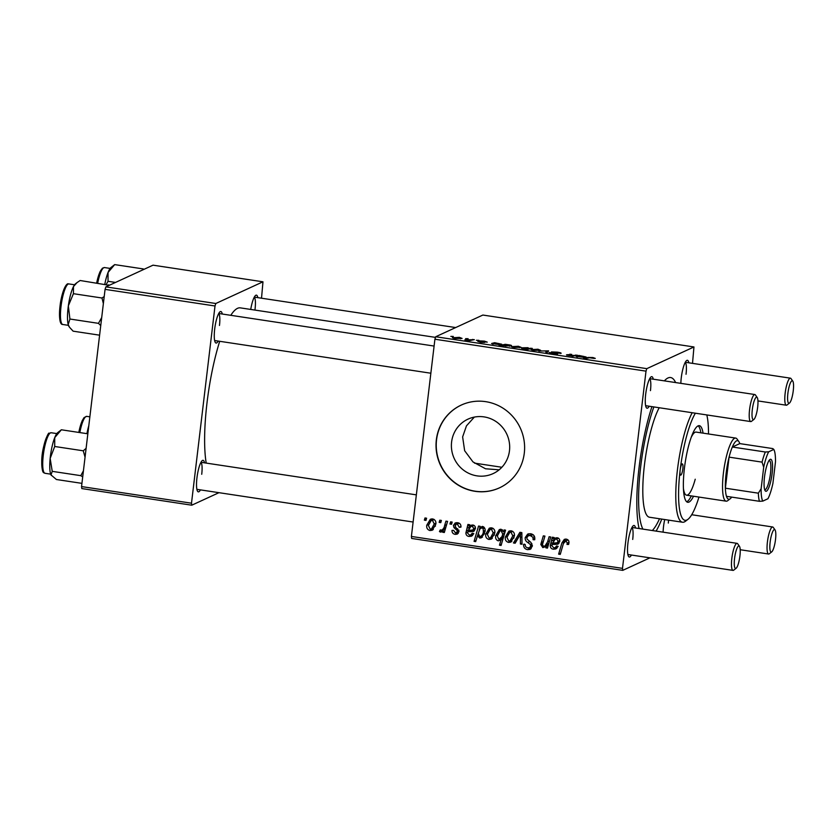 <?xml version="1.0" encoding="UTF-8"?>
<svg xmlns="http://www.w3.org/2000/svg" width="835" height="835" viewBox="0 0 835 835"><rect width="100%" height="100%" fill="white"/><g stroke="black" fill="none" stroke-linecap="round" stroke-linejoin="round"><path stroke-width="1.25" d="M499.153 469.823L485.5 468.769L472.975 461.912L464.646 450.723L462.632 436.924L466.462 425.85L474.343 417.093M509.475 450.754A29.987 28.974 65.3 0 1 493.067 473.622A29.987 28.974 65.3 0 1 463.508 470.115A29.987 28.974 65.3 0 1 451.599 442.007A29.987 28.974 65.3 0 1 467.997 419.139A29.987 28.974 65.3 0 1 497.556 422.646A29.987 28.974 65.3 0 1 509.475 450.754M436.34 439.836A45.581 44.025 -114.7 0 0 454.449 482.557A45.581 44.025 -114.7 0 0 499.372 487.89A45.581 44.025 -114.7 0 0 524.296 453.134A45.581 44.025 -114.7 0 0 506.187 410.402A45.581 44.025 -114.7 0 0 461.264 405.069A45.581 44.025 -114.7 0 0 436.34 439.836M461.379 405.027A45.581 44.025 -114.7 0 0 436.559 439.732A45.581 44.025 -114.7 0 0 454.616 482.421A45.581 44.025 -114.7 0 0 499.476 487.838M218.185 341.066A15.948 3.486 -81.4 0 1 215.357 342.538A15.948 3.486 -81.4 0 1 214.699 329A15.948 3.486 -81.4 0 1 220.002 311.789A15.948 3.486 -81.4 0 1 222.267 314.023M200.442 489.874A15.948 3.486 -81.4 0 1 197.613 491.345A15.948 3.486 -81.4 0 1 196.956 477.818A15.948 3.486 -81.4 0 1 202.258 460.596A15.948 3.486 -81.4 0 1 204.523 462.84M631.427 555.035A15.948 3.486 -81.4 0 1 628.598 556.507A15.948 3.486 -81.4 0 1 627.951 542.969A15.948 3.486 -81.4 0 1 633.254 525.758A15.948 3.486 -81.4 0 1 635.519 527.991M649.171 406.227A15.948 3.486 -81.4 0 1 646.342 407.689A15.948 3.486 -81.4 0 1 645.695 394.162A15.948 3.486 -81.4 0 1 650.997 376.95A15.948 3.486 -81.4 0 1 653.262 379.184M680.849 383.359A15.948 3.486 -81.4 0 1 681.266 377.796A15.948 3.486 -81.4 0 1 686.579 360.574A15.948 3.486 -81.4 0 1 688.844 362.818M663.105 532.166A15.948 3.486 -81.4 0 1 663.522 526.603A15.948 3.486 -81.4 0 1 664.723 519.547M661.769 519.099A82.039 17.932 -81.4 0 1 656.112 531.112M639.088 528.534A82.039 17.932 -81.4 0 1 639.067 467.537A82.039 17.932 -81.4 0 1 651.926 406.645M435.505 337.382L240.313 307.864A86.6 18.923 98.6 0 0 230.794 315.317M219.709 341.296A86.6 18.923 98.6 0 0 207.007 402.867A86.6 18.923 98.6 0 0 206.203 463.091M434.91 339.229L435.713 336.745L646.812 368.652L646.008 371.147L434.91 339.229L411.394 536.446L622.492 568.364L622.753 570.357L649.964 557.832M622.753 570.357L411.655 538.439L411.394 536.446M646.812 368.652L693.958 346.963L692.507 363.371M485.542 341.922L481.398 341.139L484.707 342.423L480.584 342.277L477.766 341.338L483.11 342.079L479.77 340.91L484.342 341.118L487.233 342.12L485.678 341.943M493.276 343.738L499.56 344.636L491.596 343.498L494.654 342.705L501.762 344.229L493.819 343.623L493.172 344.156M511.615 346.702L518.337 346.254L521.061 347.329L514.256 347.36C511.792 346.932 510.926 346.567 511.657 346.274L511.438 346.483M593.591 358.372L589.604 357.724L585.105 358.674L583.488 358.424L588.143 357.453L592.954 357.537L595.282 358.392L593.664 358.382M530.016 348.352L532.292 348.393L525.935 349.729L524.317 349.479L526.561 349.02L523.587 348.779C521.499 348.372 520.842 348.049 521.614 347.809L527.866 347.694L529.954 348.884M538.815 351.044L548.585 350.857L547.395 352.349L545.787 352.099L546.956 350.867L538.815 351.044M550.589 352.798L556.047 353.716L551.424 351.932L557.352 352.151C560.546 352.662 561.704 353.101 560.849 353.455L553.062 352.161L557.676 353.946L552.373 353.748L549.044 352.537L550.683 352.756L550.442 353.403M553.062 352.161L553.094 352.798M556.006 354.113L555.786 353.466M450.817 336.401L453.332 336.453L450.817 336.401M435.713 336.745L482.87 315.045L693.958 346.963M531.206 349.667L537.928 349.218L540.642 350.293L533.847 350.324C531.384 349.896 530.517 349.531 531.248 349.239L531.029 349.437M577.632 356.493L583.916 357.39L575.962 356.253L579.02 355.459L586.128 356.983L578.175 356.378L577.528 356.91M573.697 355.428L577.465 355.219L572.841 356.19L566.474 354.854L571.672 354.343L568.113 355.094L573.697 355.428L573.635 356.034M568.113 355.094L568.99 355.627M505.279 344.312L509.392 344.907C511.406 345.293 512.022 345.617 511.239 345.857L498.933 345.648L505.279 344.312L505.206 344.928M452.643 337.789L459.365 337.34L462.089 338.415L455.284 338.446C452.82 338.018 451.954 337.653 452.695 337.361L452.466 337.57M465.617 338.645L468.122 338.697L465.617 338.645M470.783 339.761L474.311 339.626L469.688 340.596L464.844 339.835L470.783 339.761L470.71 340.388M476.409 340.273L478.914 340.325L476.409 340.273M450.576 521.833L452.173 522.073L451.578 524.265L449.94 524.025L450.576 521.833M439.784 520.205L441.381 520.445L440.786 522.637L439.147 522.386L439.784 520.205M455.482 532.949L457.35 531.634L457.298 530.684L453.969 527.616L453.405 525.424L455.2 522.94L457.58 522.689C460.002 523.148 461.129 524.63 460.941 527.125L459.292 527.303L457.329 524.098L455.962 524.244L455.242 526.582L458.979 531.624L457.225 534.139L455.232 534.358C452.998 533.972 451.923 532.626 452.006 530.35L453.624 530.382L455.482 532.949L458.979 531.603M480.167 526.311L479.697 527.856L482.63 526.478C484.728 527.417 485.521 529.119 485.031 531.561L481.44 537.782L479.76 538.074L477.463 535.799L475.689 541.602L474.071 541.362L478.549 526.06L480.167 526.311M530.59 533.722C533.805 534.39 535.183 536.404 534.724 539.754L533.106 539.702L532.97 537.333L530.267 535.548L528.242 535.757L526.833 537.698L527.083 539.128L530.935 542.437L532.344 546.132L530.183 549.367L527.532 549.649C524.766 549.054 523.451 547.311 523.576 544.42L525.194 544.514C525.142 546.361 526.008 547.468 527.803 547.823L529.567 547.656L530.726 545.996L530.298 544.503L527.73 542.447C525.852 541.351 525.017 539.744 525.215 537.604L527.71 534.056L530.59 533.722M511.166 530.789C513.65 531.519 514.746 533.221 514.433 535.913L510.843 542.113L508.494 542.416C505.989 541.612 504.935 539.838 505.332 537.082L508.901 531.133L511.166 530.789M549.117 536.728L550.735 536.978L547.478 548.104L545.86 547.854L546.403 545.996L542.823 547.603L540.798 544.472L543.314 535.861L544.931 536.101L542.426 544.681L543.501 546.257L544.911 546.048L547.603 541.894L549.117 536.728M568.927 543.042L568.625 544.451L566.996 544.41L567.299 543.074L565.879 540.923L564.888 541.049L568.019 539.942L565.879 540.923L563.416 543.564L560.254 554.388L558.625 554.137L561.903 542.927L564.335 539.337L566.193 539.107C568.27 539.567 569.178 540.871 568.927 543.042M646.008 371.147L622.492 568.364M553.929 537.458L553.929 538.909L557.3 537.761C559.137 538.272 559.961 539.514 559.753 541.487L557.926 544.211L552.29 544.472L551.914 545.798L553.73 547.802L555.171 547.635L556.58 545.954L558.156 546.393L555.922 548.929L553.428 549.211C551.371 548.908 550.307 547.729 550.255 545.683L552.279 537.208L553.929 537.458M504.142 529.933L505.551 530.152L501.083 545.443L499.466 545.192L501.052 539.859L498.245 540.861C496.084 539.963 495.249 538.272 495.719 535.788L499.34 529.578L501.104 529.265L503.526 531.947L504.142 529.933M519.892 532.312L521.844 532.615L522.021 544.253L520.414 544.013L520.435 534.191L515.164 543.22L513.442 542.959L519.892 532.312M491.575 527.824C494.07 528.555 495.155 530.256 494.842 532.949L491.251 539.149L488.913 539.452C486.398 538.648 485.344 536.874 485.74 534.118L489.31 528.169L491.575 527.824M469.573 524.704L469.562 526.154L472.934 525.006C474.781 525.518 475.606 526.76 475.397 528.732L473.56 531.457L467.934 531.718L467.548 533.043L469.374 535.047L470.815 534.88L472.224 533.2L473.8 533.638L471.566 536.174L469.061 536.456C467.005 536.153 465.951 534.974 465.899 532.939L467.924 524.453L469.573 524.704M432.603 518.911C435.098 519.641 436.183 521.343 435.87 524.036L432.279 530.235L429.942 530.538C427.426 529.734 426.372 527.96 426.768 525.205L430.338 519.255L432.603 518.911M441.057 530.35C443.041 529.567 444.22 527.981 444.596 525.58L445.953 521.134L447.57 521.384L444.324 532.5L442.696 532.26L443.385 529.964L440.483 532.135L439.45 531.551L440.295 529.87L441.83 530.225L443.98 529.233L446.088 526.447M441.371 531.989L442.32 531.29M424.994 517.971L426.591 518.211L425.986 520.403L424.347 520.153L424.994 517.971M105.064 289.359L105.868 286.875L215.816 303.502L215.012 305.986L105.064 289.359L81.548 486.575L191.497 503.202L191.768 505.196L218.968 492.681M191.768 505.196L81.82 488.569L81.548 486.575M215.816 303.502L262.973 281.802L261.522 298.21M262.973 281.802L153.024 265.175L105.868 286.875M215.012 305.986L191.497 503.202M250.73 309.441A15.948 3.486 -81.4 0 1 255.583 295.423A15.948 3.486 -81.4 0 1 257.848 297.657M219.469 325.462A13.673 2.985 98.6 0 0 218.666 313.595M201.726 474.28A13.673 2.985 98.6 0 0 200.922 462.402M255.051 309.096A13.673 2.985 98.6 0 0 254.247 297.229M664.378 380.864A82.039 17.932 -81.4 0 1 666.34 378.996A82.039 17.932 -81.4 0 1 675.609 382.566M686.036 374.257A13.673 2.985 98.6 0 0 685.232 362.39M650.455 390.623A13.673 2.985 98.6 0 0 649.651 378.756M632.711 539.431A13.673 2.985 98.6 0 0 631.907 527.563M668.292 523.065A13.673 2.985 98.6 0 0 668.574 520.132M568.854 543.554L566.996 544.41M568.979 542.301L567.299 543.074M560.588 553.24L558.625 554.137M563.99 541.967L561.903 542.927M564.105 541.769L565.483 539.066M556.277 537.761L553.929 538.909M558.876 543.522L554.44 543.491L552.29 544.472M555.171 547.635L557.843 546.309M556.903 548.261L553.428 549.211M555.567 548.219L554.252 547.843M552.165 544.806L550.255 545.683M552.394 544.702L552.906 542.635M552.874 542.646L550.766 543.616M553.334 541.414L554.419 537.761M553.96 537.98L552.279 538.752M558.521 538.241L555.15 539.337L552.739 543.084L557.112 542.792L559.763 541.445M558.312 538.105L555.15 539.337M559.774 540.495L558.156 541.247L556.621 539.118M557.112 542.792L558.156 541.247M547.812 546.956L545.86 547.854M548.355 545.098L546.403 545.996M545.662 546.633L542.823 547.603M544.963 546.622L544.013 546.278M542.666 543.616L540.798 544.472M544.911 546.048L548.981 542.969M501.417 544.295L499.466 545.192M502.973 538.972L501.052 539.859M500.99 539.901L498.245 540.861M500.384 539.88L499.393 539.525M497.514 534.964L495.719 535.788M498.203 533.074L500.468 529.254M505.258 531.154L503.526 531.947M502.597 530.006L500.029 530.883L497.326 536.007L498.933 539.514L502.033 538.377L503.62 536.759M502.388 529.808L500.029 530.883M504.893 532.386L504.799 531.363M503.923 535.705L502.033 536.571L502.712 534.024L501.063 530.716M498.933 539.514L502.033 536.571M504.684 533.116L502.712 534.024M511.855 541.456L508.494 542.416M510.644 541.424L509.371 541.007M507.137 536.258L505.332 537.082M507.743 534.661L510.018 530.789M512.492 531.237L509.736 532.427L506.928 537.333L508.734 540.997L510.101 540.777L512.805 535.84L510.978 532.208L509.736 532.427M510.101 540.777L514.036 537.865M514.485 535.068L512.805 535.84M512.753 531.394L510.978 532.208M522.011 543.272L520.414 544.013M521.854 533.534L520.435 534.191M515.884 542.009L513.442 542.959M515.581 541.967L521.301 532.532M534.797 538.93L533.106 539.702M534.797 538.46L533.179 539.201M534.525 536.623L532.97 537.333M533.21 534.744L530.267 535.548M532.417 534.557L528.242 535.757M531.154 548.699L527.532 549.649M529.682 548.658L527.376 547.729M524.255 544.107L523.576 544.42M529.567 547.656L532.323 546.236M532.365 545.245L530.726 545.996M531.937 543.752L530.298 544.503M527.156 536.707L525.215 537.604M527.396 536.394L528.858 533.711M492.264 538.491L488.913 539.452M491.053 538.471L489.79 538.043M487.546 533.294L485.74 534.118M488.151 531.697L490.437 527.824M492.9 528.273L490.145 529.463L487.348 534.369L489.143 538.043L490.51 537.813L493.214 532.876L491.387 529.254L490.145 529.463M490.51 537.813L494.445 534.901M494.894 532.114L493.214 532.876M493.161 528.44L491.387 529.254M482.265 526.447L479.697 527.856M482.484 537.103L479.76 538.074M481.899 537.082L480.647 536.529M478.424 535.36L477.463 535.799M476.044 540.454L474.071 541.362M477.568 535.757L478.267 533.377M479.259 529.964L479.906 527.751M483.611 526.843L479.916 528.952L478.257 533.398L479.822 536.634L482.912 535.496L484.613 533.555M479.822 536.634C481.993 535.913 483.173 534.264 483.381 531.665L483.11 528.722L481.941 527.824L483.778 526.968M485.093 530.872L483.381 531.665M484.624 528.033L483.11 528.722M485.114 530.434L483.444 531.196M471.911 525.017L469.562 526.154M474.51 530.768L470.074 530.736L467.934 531.718M470.815 534.88L473.476 533.555M472.547 535.506L469.061 536.456M471.211 535.465L469.886 535.089M467.809 532.052L465.899 532.939M468.038 531.947L468.55 529.881M468.508 529.901L466.41 530.862M468.978 528.659L470.063 525.006M469.594 525.225L467.924 525.998M474.165 525.486L470.794 526.582L468.372 530.329L472.746 530.037L475.407 528.691M473.946 525.351L470.794 526.582M475.418 527.741L473.8 528.492L472.266 526.363M472.746 530.037L473.8 528.492M460.983 526.52L459.292 527.303M459.229 523.232L457.329 524.098M458.937 523.075L455.962 524.244M458.206 533.419L455.232 534.358M457.382 533.377L455.993 532.96M458.989 530.872L457.35 531.634M458.77 530.006L457.298 530.684M455.492 526.916L453.969 527.616M455.545 524.505L453.405 525.424M455.555 524.432L456.39 522.637M433.292 529.578L429.942 530.538M432.081 529.547L430.818 529.129M428.574 524.38L426.768 525.205M429.18 522.783L431.465 518.911M433.939 519.36L431.173 520.549L428.376 525.455L430.171 529.119L431.538 528.899L434.252 523.962L432.415 520.33L431.173 520.549M431.538 528.899L435.473 525.987M435.922 523.201L434.252 523.962M434.19 519.516L432.415 520.33M441.099 521.489L439.147 522.386M444.658 531.363L442.696 532.26M445.326 529.066L443.385 529.964M442.633 531.144L441.59 530.569L439.45 531.551M451.892 523.127L449.94 524.025M426.299 519.255L424.347 520.153M556.58 354.113L556.684 353.299M546.8 352.255L546.956 350.867M534.233 350.387L539.191 349.907L539.107 350.606M538.94 350.616L537.573 349.374L532.845 349.479L532.605 350.105M532.845 349.479L534.254 350.178M530.809 348.706L530.872 348.185M526.488 349.614L526.561 349.02M527.887 349.322L529.108 348.362L529.014 349.082M524.432 348.884L527.95 348.738M528.868 349.113L527.657 347.871L523.221 348.038L522.981 348.675M523.221 348.038L524.453 348.696M588.07 358.048L588.143 357.453M576.641 356.712L576.724 356.065M584.479 357.109L583.216 356.274L578.77 356.43L578.832 355.647M578.926 356.232L579.02 355.459M578.791 356.253L584.552 357.119M575.774 355.574L575.847 354.979M569.981 354.687L570.054 354.103M514.642 347.423L519.6 346.942L519.516 347.642M519.349 347.652L517.982 346.41L513.264 346.515L513.024 347.141M513.264 346.515L514.663 347.214M505.321 346.014L509.548 345.659L508.525 344.98L503.923 345.753M509.486 346.181L509.548 345.659M504.131 345.199L505.342 345.805M509.601 346.181L509.621 345.252M492.285 343.957L492.358 343.31M494.383 343.676L494.477 342.903M494.56 343.477L494.654 342.705M500.123 344.364L498.86 343.519L494.435 343.509L500.186 344.364M455.67 338.509L460.628 338.029L460.544 338.728M460.377 338.739L459.01 337.497L454.292 337.601L454.052 338.227M454.292 337.601L455.691 338.3M472.61 339.981L472.683 339.386M695.378 413.21A56.978 12.452 98.6 0 0 680.149 470.136A5.699 1.242 98.6 0 0 680.629 475.157A5.699 1.242 98.6 0 0 682.821 468.905A5.699 1.242 98.6 0 0 682.341 463.884A5.699 1.242 98.6 0 0 680.149 470.136A56.978 12.452 98.6 0 0 687.998 519.297A56.978 12.452 98.6 0 0 698.968 497.065M703.06 433.146A38.744 8.465 98.6 0 0 699.333 425.673A38.744 8.465 98.6 0 0 684.429 468.164A38.744 8.465 98.6 0 0 687.748 502.284A38.744 8.465 98.6 0 0 693.52 496.24M686.704 501.783A38.744 8.465 98.6 0 0 691.328 495.906M708.508 433.97A56.978 12.452 98.6 0 0 706.796 414.943M687.998 519.297L685.577 521.176A59.254 12.953 -81.4 0 1 682.487 522.23A59.254 12.953 -81.4 0 1 677.415 470.053A59.254 12.953 -81.4 0 1 692.184 412.73M659.191 407.741A59.254 12.953 98.6 0 0 644.432 465.064A59.254 12.953 98.6 0 0 649.505 517.241L682.487 522.23M653.857 406.937A75.202 16.439 98.6 0 0 640.675 466.796A75.202 16.439 98.6 0 0 642.887 529.108M695.231 479.217A31.907 6.972 -81.4 0 1 686.579 495.186A31.907 6.972 -81.4 0 1 683.447 488.632M691.182 437.436A31.907 6.972 -81.4 0 1 696.108 432.092L735.698 438.083A31.907 6.972 -81.4 0 1 737.117 439.116L738.871 441.621A29.632 6.471 98.6 0 0 736.595 440.828A29.632 6.471 98.6 0 0 732.347 447.017A29.632 6.471 98.6 0 0 729.08 457.142L725.375 488.193A29.632 6.471 98.6 0 0 726.471 496.324A29.632 6.471 98.6 0 0 729.654 499.09A29.632 6.471 98.6 0 0 730.239 498.725A29.632 6.471 98.6 0 0 731.69 497.107M652.312 530.538A75.202 16.439 98.6 0 0 659.514 518.754M700.857 432.812A38.744 8.465 98.6 0 0 698.185 425.829M109.249 285.32L80.139 280.508L77.039 282.585L73.47 286.593A22.18 4.843 98.6 0 0 68.345 305.85L73.417 293.69L73.47 286.593A22.18 4.843 98.6 0 1 75.484 283.796L77.039 282.585M108.707 284.818L108.926 285.466M104.208 296.571L101.974 298.001L73.417 293.69M101.974 298.001L103.373 303.585M69.91 319.022L68.345 305.85A22.18 4.843 98.6 0 0 68.199 324.596L69.91 319.022L98.467 323.343L100.753 325.598M101.713 317.54L98.467 323.343M99.605 335.179L73.125 331.171L69.524 327.278L68.199 324.596A22.18 4.843 98.6 0 0 69.013 326.558L69.524 327.278M57.751 432.593A22.18 4.843 98.6 0 0 57.74 432.603A22.18 4.843 98.6 0 0 57.719 432.613A22.18 4.843 98.6 0 0 54.724 437.634L61.362 429.785L57.74 432.603M87.842 433.793L61.362 429.785M54.703 446.485L54.724 437.634A22.18 4.843 98.6 0 0 50.163 458.415L54.703 446.485L83.27 450.806L85.055 457.204M86.109 448.332L83.27 450.806M52.229 471.347L50.163 458.415A22.18 4.843 98.6 0 0 51.008 474.927L52.229 471.347L80.797 475.658L82.707 476.889M83.427 470.815L80.797 475.658M81.934 483.361L56.415 479.509L51.008 474.927A22.18 4.843 98.6 0 0 51.269 475.365A22.18 4.843 98.6 0 0 51.3 475.407L51.008 474.927M143.944 269.361L143.244 268.922L143.443 269.59M114.687 264.611L111.065 267.43A22.18 4.843 98.6 0 0 108.049 272.461L114.687 264.611L143.244 268.922M115.522 282.439L108.028 281.301L108.049 272.461A22.18 4.843 98.6 0 0 104.803 284.234M106.202 284.443L108.028 281.301M87.31 433.709L88.093 431.737M88.813 425.652A22.18 4.843 98.6 0 0 86.934 433.657M757.669 407.167A11.398 2.495 98.6 0 0 757.199 397.502A11.398 2.495 98.6 0 0 752.314 409.63A11.398 2.495 98.6 0 0 753.88 419.462A11.398 2.495 98.6 0 0 757.669 407.167M753.88 419.462L751.458 421.341A13.673 2.985 -81.4 0 1 750.748 421.581A13.673 2.985 -81.4 0 1 749.579 409.547A13.673 2.985 -81.4 0 1 754.84 394.537A13.673 2.985 -81.4 0 1 755.445 394.986L757.199 397.502M793.25 390.79A11.398 2.495 98.6 0 0 792.78 381.125A11.398 2.495 98.6 0 0 787.896 393.254A11.398 2.495 98.6 0 0 789.461 403.086A11.398 2.495 98.6 0 0 793.25 390.79M789.461 403.086L787.04 404.965A13.673 2.985 -81.4 0 1 786.33 405.215A13.673 2.985 -81.4 0 1 785.161 393.17A13.673 2.985 -81.4 0 1 790.411 378.171A13.673 2.985 -81.4 0 1 791.027 378.61L792.78 381.125M734.57 558.438A11.398 2.495 98.6 0 0 736.136 568.27A11.398 2.495 98.6 0 0 739.925 555.974A11.398 2.495 98.6 0 0 739.455 546.309A11.398 2.495 98.6 0 0 734.57 558.438M736.136 568.27L733.715 570.148A13.673 2.985 -81.4 0 1 733.005 570.389A13.673 2.985 -81.4 0 1 731.836 558.354A13.673 2.985 -81.4 0 1 737.096 543.355A13.673 2.985 -81.4 0 1 737.702 543.794L739.455 546.309M770.152 542.061A11.398 2.495 98.6 0 0 771.717 551.893A11.398 2.495 98.6 0 0 775.506 539.598A11.398 2.495 98.6 0 0 775.037 529.933A11.398 2.495 98.6 0 0 770.152 542.061M771.717 551.893L769.296 553.772A13.673 2.985 -81.4 0 1 768.586 554.022A13.673 2.985 -81.4 0 1 767.417 541.978A13.673 2.985 -81.4 0 1 772.667 526.979A13.673 2.985 -81.4 0 1 773.283 527.428L775.037 529.933M766.405 491.189A16.178 3.538 -81.4 0 1 765.163 490.75A16.178 3.538 -81.4 0 1 764.808 474.75A16.178 3.538 -81.4 0 1 769.88 459.563A16.178 3.538 -81.4 0 1 770.204 459.365A16.178 3.538 -81.4 0 1 772.114 473.529A16.178 3.538 -81.4 0 1 766.405 491.189M764.683 489.707A14.811 3.236 98.6 0 0 764.776 489.727A14.811 3.236 98.6 0 0 765.246 489.644A14.811 3.236 98.6 0 0 770.34 474.52A14.811 3.236 98.6 0 0 769.202 460.429A14.811 3.236 98.6 0 0 769.108 460.419M730.239 498.725L727.817 500.603A31.907 6.972 -81.4 0 1 727.181 501A31.907 6.972 -81.4 0 1 726.158 501.177A31.907 6.972 -81.4 0 1 723.705 470.836A31.907 6.972 -81.4 0 1 734.664 438.25A31.907 6.972 -81.4 0 1 735.698 438.083M765.33 452.006L768.68 451.808A27.346 5.981 98.6 0 0 763.691 467.245L762.063 462.131A29.632 6.471 -81.4 0 1 765.33 452.006L732.347 447.017L739.779 443.604A29.632 6.471 98.6 0 0 738.871 441.621M762.063 462.131L729.08 457.142A29.632 6.471 98.6 0 0 725.375 488.193L758.357 493.182L761.134 488.736A27.346 5.981 98.6 0 0 762.793 501.115L767.939 498.745A27.346 5.981 98.6 0 0 772.918 483.319L775.485 461.818A27.346 5.981 98.6 0 0 773.815 449.439L768.68 451.808M762.793 501.115L759.453 501.303A29.632 6.471 -81.4 0 1 758.357 493.182M726.471 496.324L759.453 501.303M773.815 449.439L772.761 448.583L739.779 443.604M763.691 467.245L761.134 488.736M557.196 543.491L555.056 544.472M553.866 539.901L551.726 540.892M543.251 541.654L541.278 542.562M549.555 540.997L547.603 541.894M504.549 533.565L502.649 534.442M521.906 536.884L520.351 537.604M529.808 541.497L527.73 542.447M472.84 530.736L470.689 531.718M469.51 527.146L467.36 528.137M457.716 528.722L456.098 529.473M446.621 524.641L444.596 525.58M546.372 352.193L546.476 351.284M528.753 349.134L528.826 348.55M577.945 356.409L578.018 355.846M567.111 355.313L567.184 354.677M493.589 343.655L493.662 343.091M62.782 324.491C61.947 324.564 57.907 324.825 60.35 303.397C63.157 286.415 67.447 282.961 68.324 283.91L68.908 283.931A20.51 4.478 98.6 0 0 68.658 283.921A20.51 4.478 98.6 0 0 61.331 304.107A20.51 4.478 98.6 0 0 62.782 324.491L68.428 325.337M61.372 322.842A19.142 4.185 -81.4 0 1 60.391 303.387A19.142 4.185 -81.4 0 1 67.082 285.079M45.038 473.299C44.036 472.088 41.917 475.355 41.75 461.014C41.802 446.474 48.816 430.85 49.108 433.365L51.165 432.739A20.51 4.478 98.6 0 0 50.079 433.114A20.51 4.478 98.6 0 0 43.347 454.668A20.51 4.478 98.6 0 0 45.038 473.299L50.684 474.155M43.629 471.65A19.142 4.185 -81.4 0 1 42.439 453.666A19.142 4.185 -81.4 0 1 48.628 434.242M101.954 269.058A19.142 4.185 -81.4 0 0 96.672 283.002L99.856 272.043L102.434 268.181L104.49 267.555A20.51 4.478 98.6 0 0 103.404 267.931A20.51 4.478 98.6 0 0 97.695 283.159M78.772 432.426L82.112 420.85L84.085 417.563L86.746 416.362A20.51 4.478 98.6 0 0 86.496 416.362A20.51 4.478 98.6 0 0 79.826 432.582M78.814 432.426A19.142 4.185 -81.4 0 1 84.919 417.521M552.979 352.224L552.916 352.756M509.83 345.45L509.747 346.16M68.908 283.931L74.566 284.777M51.165 432.739L56.822 433.595M104.49 267.555L110.147 268.411M86.746 416.362L89.867 416.832M218.718 313.49L434.096 346.055M649.713 378.652L754.84 394.537M214.637 340.534L430.85 373.224M645.622 405.685L750.748 421.581M790.411 378.171L685.295 362.275M455.659 327.56L254.299 297.114M786.33 405.215L757.95 400.925M733.005 570.389L627.878 554.503M413.106 522.032L196.893 489.341M737.096 543.355L631.97 527.459M416.352 494.863L200.974 462.298M740.207 549.733L768.586 554.022M691.714 514.736L772.667 526.979M726.158 501.177L686.579 495.186M501.866 467.266L474.478 463.122"/></g></svg>
